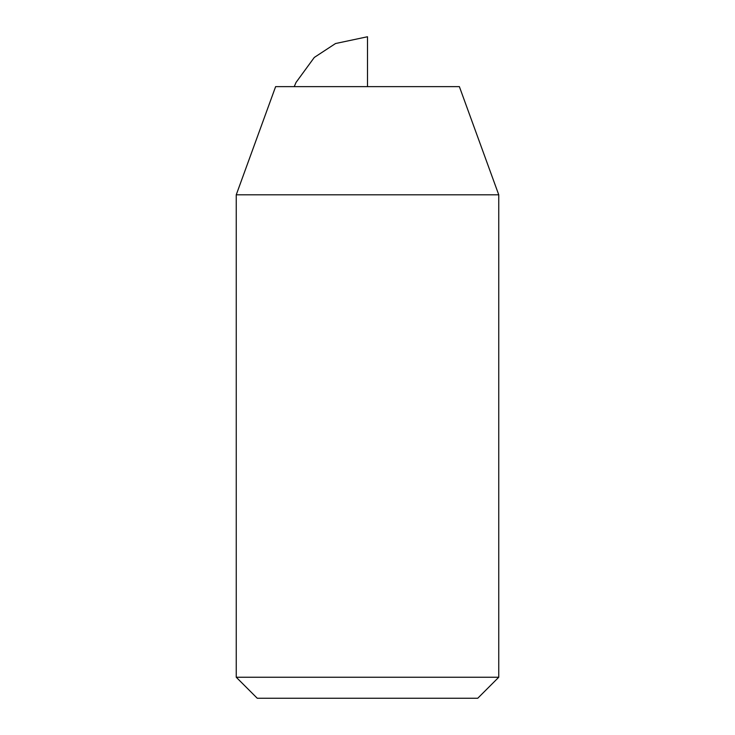 <?xml version="1.0" encoding="UTF-8"?>
<svg xmlns="http://www.w3.org/2000/svg" width="735" height="735" viewBox="0 0 735 735"><rect width="100%" height="100%" fill="white"/><g stroke="black" fill="none" stroke-linecap="round" stroke-linejoin="round"><path stroke-width="1.1" d="M294.239 86.629L296.021 82.458L314.295 57.44L335.527 43.53L367.5 36.75L367.5 86.629L459.375 86.629L275.625 86.629L236.247 194.803L498.753 194.803L459.375 86.629M498.348 677.247L236.247 677.247L236.247 194.803M477.41 698.25L257.25 698.25L236.247 677.247M477.75 698.25L498.753 677.247L498.753 194.803"/></g></svg>
